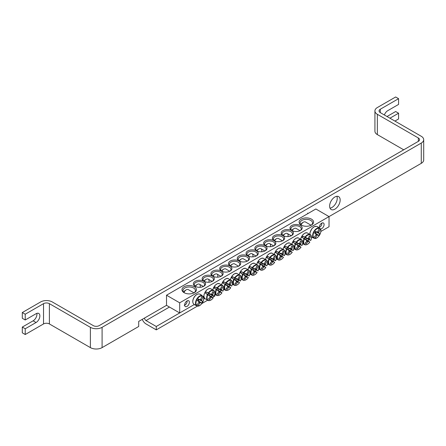 <?xml version="1.0" encoding="UTF-8"?>
<svg xmlns="http://www.w3.org/2000/svg" width="446" height="446" viewBox="0 0 446 446"><rect width="100%" height="100%" fill="white"/><g stroke="black" fill="none" stroke-linecap="round" stroke-linejoin="round"><path stroke-width="0.67" d="M321.678 223.173A2.587 1.494 -60 0 1 321.789 223.82A2.587 1.494 -60 0 1 319.955 226.992L318.929 227.583M319.342 227.349L319.955 226.992A2.587 1.494 -60 0 1 319.342 227.226M186.98 300.938A2.587 1.494 -60 0 1 187.086 301.591A2.587 1.494 -60 0 1 185.257 304.757L184.231 305.348M184.644 305.114L185.257 304.757A2.587 1.494 -60 0 1 184.638 304.992M330.001 208.159A7.454 4.304 120 0 0 337.232 198.336A7.454 4.304 120 0 0 336.853 196.285M329.622 206.113A7.454 4.304 -60 0 1 332.872 198.609A7.454 4.304 -60 0 1 338.62 196.614A7.454 4.304 -60 0 1 338.62 205.221A7.454 4.304 -60 0 1 331.166 209.525A7.454 4.304 -60 0 1 329.622 206.113M142.268 319.353A6.211 3.585 -120 0 0 146.02 323.947L156.267 329.867L197.528 306.045M214.833 294.522L214.833 296.055L212.513 297.393M156.267 326.483L146.02 320.568A2.068 1.193 60 0 1 144.554 318.031L166.514 305.348L179.693 312.958L194.272 304.54L156.267 326.483L156.267 329.867M203.722 299.088L204.72 298.508L203.722 299.088M201.899 303.52L207.462 300.309M22.3 312.535L22.3 318.282L25.227 319.977L25.227 314.224L22.3 312.535L40.603 301.97A8.284 4.783 0 0 1 52.316 301.97L93.309 325.636A4.142 2.392 0 0 0 99.168 325.636L418.348 141.36L418.348 137.981A4.142 2.392 180 0 1 419.558 139.67A4.142 2.392 180 0 1 418.348 141.36M25.227 314.224L43.53 303.659A4.142 2.392 180 0 1 49.389 303.659L90.382 327.331A8.284 4.783 0 0 0 102.095 327.331L102.095 347.618L138.7 326.483L138.7 321.41L144.554 318.031M102.095 327.331L421.275 143.055A8.284 4.783 0 0 0 423.7 139.67L423.7 159.958A8.284 4.783 180 0 1 421.275 163.342L329.037 216.594L315.857 208.984L166.514 295.207L179.693 302.817L329.037 216.594L329.037 226.735L320.847 231.463M384.374 114.984A5.385 3.111 -60 0 1 387.747 110.675L398.579 104.42L398.579 98.672L395.652 96.983L377.349 107.547A8.284 4.783 0 0 0 374.924 110.931A8.284 4.783 0 0 0 377.349 114.31L418.348 137.981M387.017 116.512L395.652 111.522L398.579 113.212L389.943 118.201M25.227 319.977L36.065 313.722A5.385 3.111 -60 0 1 38.752 313.454A5.385 3.111 -60 0 1 39.583 317.769A5.385 3.111 -60 0 1 36.065 322.508L25.227 328.763L22.3 327.074L33.132 320.819A5.385 3.111 120 0 0 36.856 313.36M394.922 121.072L398.579 118.959L398.579 113.212M398.579 98.672L380.276 109.242A4.142 2.392 0 0 0 379.067 110.931A4.142 2.392 0 0 0 380.276 112.621L421.275 136.292A8.284 4.783 0 0 1 423.7 139.67M22.3 327.074L22.3 332.822L25.227 334.517L43.53 323.947A4.142 2.392 180 0 1 49.389 323.947L90.382 347.618L90.382 327.331M25.227 328.763L25.227 334.517M377.349 114.31L377.349 134.597A8.284 4.783 180 0 1 374.924 131.219L374.924 110.931M377.349 134.597L403.702 149.817M102.095 347.618A8.284 4.783 180 0 1 90.382 347.618M195.499 286.477A5.179 2.988 180 0 1 194.283 284.559A5.179 2.988 180 0 1 197.478 281.794A5.179 2.988 180 0 1 203.12 282.441A5.179 2.988 180 0 1 204.636 284.559A5.179 2.988 180 0 1 203.421 286.477M203.777 281.303A6.11 3.529 0 0 0 195.142 281.303A6.11 3.529 0 0 0 195.142 286.287A6.11 3.529 0 0 0 203.777 286.287A6.11 3.529 0 0 0 203.777 281.303M212.564 276.23A6.11 3.529 0 0 0 203.922 276.23A6.11 3.529 0 0 0 203.922 281.22A6.11 3.529 0 0 0 212.564 281.22A6.11 3.529 0 0 0 212.564 276.23M230.13 266.089A6.11 3.529 0 0 0 221.495 266.089A6.11 3.529 0 0 0 221.495 271.073A6.11 3.529 0 0 0 230.13 271.073A6.11 3.529 0 0 0 230.13 266.089M247.703 255.943A6.11 3.529 0 0 0 239.062 255.943A6.11 3.529 0 0 0 239.062 260.932A6.11 3.529 0 0 0 247.703 260.932A6.11 3.529 0 0 0 247.703 255.943M282.987 235.572A6.11 3.529 0 0 0 291.628 235.572A6.11 3.529 0 0 0 291.628 230.582A6.11 3.529 0 0 0 282.987 230.582A6.11 3.529 0 0 0 282.987 235.572L282.987 235.572M265.42 245.713A6.11 3.529 0 0 0 274.056 245.713A6.11 3.529 0 0 0 274.056 240.728A6.11 3.529 0 0 0 265.42 240.728A6.11 3.529 0 0 0 265.42 245.713L265.42 245.713M247.848 255.859A6.11 3.529 0 0 0 256.489 255.859A6.11 3.529 0 0 0 256.489 250.869A6.11 3.529 0 0 0 247.848 250.869A6.11 3.529 0 0 0 247.848 255.859L247.848 255.859M301.217 225.046A7.247 4.187 0 0 0 311.464 225.046A7.247 4.187 0 0 0 311.464 219.131A7.247 4.187 0 0 0 301.217 219.131A7.247 4.187 0 0 0 301.217 225.046L301.217 225.046M184.087 292.671A7.247 4.187 0 0 0 194.333 292.671A7.247 4.187 0 0 0 194.333 286.756A7.247 4.187 0 0 0 184.087 286.756A7.247 4.187 0 0 0 184.087 292.671L184.087 292.671M256.634 250.786A6.11 3.529 0 0 0 265.27 250.786A6.11 3.529 0 0 0 265.27 245.802A6.11 3.529 0 0 0 256.634 245.802A6.11 3.529 0 0 0 256.634 250.786L256.634 250.786M274.201 240.645A6.11 3.529 0 0 0 282.842 240.645A6.11 3.529 0 0 0 282.842 235.655A6.11 3.529 0 0 0 274.201 235.655A6.11 3.529 0 0 0 274.201 240.645L274.201 240.645M291.773 230.498A6.11 3.529 0 0 0 300.409 230.498A6.11 3.529 0 0 0 300.409 225.514A6.11 3.529 0 0 0 291.773 225.514A6.11 3.529 0 0 0 291.773 230.498L291.773 230.498M238.917 261.016A6.11 3.529 0 0 0 230.281 261.016A6.11 3.529 0 0 0 230.281 266A6.11 3.529 0 0 0 238.917 266A6.11 3.529 0 0 0 238.917 261.016M221.35 271.157A6.11 3.529 0 0 0 212.709 271.157A6.11 3.529 0 0 0 212.709 276.146A6.11 3.529 0 0 0 221.35 276.146A6.11 3.529 0 0 0 221.35 271.157M204.279 281.409A5.179 2.988 180 0 1 203.069 279.486A5.179 2.988 180 0 1 206.264 276.721A5.179 2.988 180 0 1 211.906 277.373A5.179 2.988 180 0 1 213.422 279.486A5.179 2.988 180 0 1 212.207 281.409M213.065 276.336A5.179 2.988 180 0 1 211.85 274.413A5.179 2.988 180 0 1 215.05 271.653A5.179 2.988 180 0 1 220.686 272.3A5.179 2.988 180 0 1 222.203 274.413A5.179 2.988 180 0 1 220.993 276.336M221.852 271.263A5.179 2.988 180 0 1 220.636 269.339A5.179 2.988 180 0 1 223.831 266.58A5.179 2.988 180 0 1 229.473 267.226A5.179 2.988 180 0 1 230.989 269.339A5.179 2.988 180 0 1 229.774 271.263M230.638 266.19A5.179 2.988 180 0 1 229.422 264.272A5.179 2.988 180 0 1 232.617 261.507A5.179 2.988 180 0 1 238.259 262.153A5.179 2.988 180 0 1 239.775 264.272A5.179 2.988 180 0 1 238.56 266.19M239.418 261.122A5.179 2.988 180 0 1 238.209 259.198A5.179 2.988 180 0 1 241.403 256.439A5.179 2.988 180 0 1 247.045 257.086A5.179 2.988 180 0 1 248.561 259.198A5.179 2.988 180 0 1 247.346 261.122L243.354 258.831A4.036 2.33 -60 0 0 241.331 259.026A4.036 2.33 -60 0 0 239.363 261.077M292.13 230.688A5.179 2.988 180 0 1 290.915 228.765A5.179 2.988 180 0 1 296.094 225.776A5.179 2.988 180 0 1 301.267 228.765A5.179 2.988 180 0 1 300.052 230.688L296.06 228.397A4.036 2.33 -60 0 0 294.042 228.597A4.036 2.33 -60 0 0 292.069 230.649M283.344 235.761A5.179 2.988 180 0 1 282.128 233.838A5.179 2.988 180 0 1 287.308 230.85A5.179 2.988 180 0 1 292.481 233.838A5.179 2.988 180 0 1 291.271 235.761L287.274 233.47A4.036 2.33 -60 0 1 287.926 236.586M274.558 240.834A5.179 2.988 180 0 1 273.348 238.911A5.179 2.988 180 0 1 278.521 235.923A5.179 2.988 180 0 1 283.701 238.911A5.179 2.988 180 0 1 282.485 240.834L278.494 238.543A4.036 2.33 -60 0 0 276.47 238.738A4.036 2.33 -60 0 0 274.502 240.79M265.777 245.902A5.179 2.988 180 0 1 264.562 243.984A5.179 2.988 180 0 1 269.735 240.991A5.179 2.988 180 0 1 274.914 243.984A5.179 2.988 180 0 1 273.699 245.902M256.991 250.975A5.179 2.988 180 0 1 255.775 249.052A5.179 2.988 180 0 1 260.955 246.064A5.179 2.988 180 0 1 266.128 249.052A5.179 2.988 180 0 1 264.913 250.975M319.42 227.928A3.356 1.94 -60 0 1 319.342 227.265A3.356 1.94 -60 0 1 320.808 223.886A3.356 1.94 -60 0 1 323.395 222.983A3.356 1.94 -60 0 1 323.545 226.585A3.356 1.94 -60 0 1 320.379 228.932M184.638 305.031A3.356 1.94 -60 0 1 186.105 301.652A3.356 1.94 -60 0 1 188.691 300.755A3.356 1.94 -60 0 1 188.691 304.629A3.356 1.94 -60 0 1 185.335 306.569A3.356 1.94 -60 0 1 184.638 305.031M248.205 256.049A5.179 2.988 180 0 1 246.989 254.125A5.179 2.988 180 0 1 252.168 251.137A5.179 2.988 180 0 1 257.342 254.125A5.179 2.988 180 0 1 256.132 256.049M184.482 292.883A6.211 3.585 180 0 1 182.999 290.558A6.211 3.585 180 0 1 189.21 286.973A6.211 3.585 180 0 1 195.42 290.558A6.211 3.585 180 0 1 193.943 292.883M301.608 225.258A6.211 3.585 180 0 1 300.13 222.933A6.211 3.585 180 0 1 306.341 219.348A6.211 3.585 180 0 1 312.551 222.933A6.211 3.585 180 0 1 311.068 225.258M179.693 302.817L179.693 312.958M166.514 295.207L166.514 305.348M312.155 237.378A5.971 3.445 -60 0 1 311.849 237.233A5.971 3.445 -60 0 1 311.659 237.116A5.971 3.445 -60 0 1 311.514 236.993L313.767 237.673A5.48 3.161 -60 0 1 314.207 231.703A5.48 3.161 -60 0 1 319.158 228.335L317.44 226.724A5.971 3.445 -60 0 1 317.619 226.791A5.971 3.445 -60 0 1 318.098 227.086M318.154 227.131L320.128 228.893A5.48 3.161 -60 0 1 319.687 234.864A5.48 3.161 -60 0 1 314.737 238.231L314.385 238.37A5.77 3.334 120 0 0 316.727 237.88M320.813 230.794A5.77 3.334 120 0 0 320.072 228.519C322.943 230.983 317.953 239.63 314.385 238.37A5.77 3.334 120 0 1 314.358 238.365L312.222 237.4M313.767 237.673A20.689 15.788 -60 0 0 315.991 234.786A2.052 1.187 -60 0 1 315.991 233.916A20.689 1.043 -145.9 0 1 314.547 233.046A20.566 15.694 -60 0 0 315.539 231.323A20.689 1.043 25.9 0 1 317.022 232.143A2.052 1.187 -60 0 1 317.769 231.708A20.689 15.788 -60 0 0 319.158 228.335M320.128 228.893A20.689 17.873 120 0 1 318.795 232.299A2.052 1.187 -60 0 1 318.795 233.169A20.689 1.043 25.9 0 1 319.743 233.749A20.566 17.762 120 0 1 318.751 235.477A20.689 1.043 -145.9 0 1 317.769 234.947A2.052 1.187 -60 0 1 317.022 235.376A20.689 17.873 120 0 1 314.737 238.231M317.48 231.82L318.795 232.299M301.106 224.862A4.036 2.33 -60 0 1 303.414 222.175A4.036 2.33 -60 0 1 305.432 221.974L311.096 225.241M303.414 222.175L302.388 222.766A2.587 1.494 120 0 0 300.855 224.611M314.72 232.767L317.769 234.947M317.022 235.376L315.946 234.479M315.991 233.916L314.636 232.901M318.795 233.169L315.383 231.613M315.461 231.474L317.022 232.143M319.743 233.749L315.344 231.686M318.751 235.477L315.411 233.068L315.997 232.059M314.764 232.695L315.411 233.068M195.025 305.003A5.971 3.445 -60 0 1 194.534 304.741A5.971 3.445 -60 0 1 194.384 304.618L196.636 305.298A5.48 3.161 -60 0 1 197.076 299.327A5.48 3.161 -60 0 1 202.027 295.96L200.31 294.349A5.971 3.445 -60 0 1 200.494 294.416A5.971 3.445 -60 0 1 200.689 294.516A5.971 3.445 -60 0 1 200.968 294.711M201.023 294.756L202.997 296.518A5.48 3.161 -60 0 1 202.556 302.488A5.48 3.161 -60 0 1 197.606 305.856L197.255 305.995A5.77 3.334 120 0 0 199.596 305.504M203.683 298.419A5.77 3.334 120 0 0 202.941 296.144C205.812 298.608 200.823 307.249 197.255 305.995A5.77 3.334 120 0 1 197.227 305.989L195.092 305.025M202.997 296.518A20.689 17.873 120 0 1 201.67 299.924A2.052 1.187 -60 0 1 201.67 300.794A20.689 1.043 25.9 0 1 202.618 301.373A20.566 17.762 120 0 1 201.62 303.096A20.689 1.043 -145.9 0 1 200.639 302.572A2.052 1.187 -60 0 1 199.892 303.001A20.689 17.873 120 0 1 197.606 305.856M199.892 303.001L198.816 302.104M196.636 305.298A20.689 15.788 -60 0 0 198.866 302.41A2.052 1.187 -60 0 1 198.866 301.541A20.689 1.043 -145.9 0 1 197.416 300.671A20.566 15.694 -60 0 0 198.409 298.948A20.689 1.043 25.9 0 1 199.892 299.768A2.052 1.187 -60 0 1 200.639 299.333A20.689 15.788 -60 0 0 202.027 295.96M183.975 292.487A4.036 2.33 -60 0 1 184.265 291.929A4.036 2.33 -60 0 1 186.283 289.8A4.036 2.33 -60 0 1 188.301 289.599L193.965 292.866M186.283 289.8L185.257 290.391A2.587 1.494 120 0 0 183.964 291.756A2.587 1.494 120 0 0 183.724 292.236M198.331 299.099L199.892 299.768M200.349 299.444L201.67 299.924M201.67 300.794L198.253 299.238M198.866 301.541L197.506 300.526M197.589 300.392L200.639 302.572M202.618 301.373L198.214 299.311M201.62 303.096L198.28 300.693L198.866 299.684M197.634 300.32L198.28 300.693M258.217 262.75A5.971 3.445 -60 0 1 258.552 262.12A5.971 3.445 -60 0 1 258.925 261.523L261.44 262.672A5.48 3.161 -60 0 1 266.39 260.319A5.48 3.161 -60 0 1 266.831 265.783L264.857 264.946A5.971 3.445 -60 0 1 264.149 266.173L265.861 267.466A5.48 3.161 -60 0 1 260.91 269.813A5.48 3.161 -60 0 1 260.47 264.35L258.217 262.75L260.57 264.11A1.416 0.814 -60 0 1 261.284 262.878L263.725 263.926A2.052 1.187 -60 0 1 264.478 263.491A20.689 15.788 -60 0 0 265.454 261.256A20.566 1.037 25.9 0 1 266.452 261.83A20.689 17.873 120 0 1 265.504 264.082A2.052 1.187 -60 0 1 265.504 264.952A20.689 1.043 25.9 0 1 266.831 265.783L266.758 265.771M265.504 264.952L262.504 263.586A1.416 0.814 -60 0 1 261.796 264.812L264.149 266.173M264.857 264.946L262.504 263.586M261.44 262.672A20.689 1.043 25.9 0 1 263.725 263.926M265.81 267.405L265.861 267.466A20.689 1.043 -145.9 0 1 264.478 266.73A2.052 1.187 -60 0 1 263.725 267.16A20.689 17.873 120 0 1 262.248 269.111A20.566 1.037 -145.9 0 1 261.25 268.537A20.689 15.788 -60 0 0 262.7 266.569A2.052 1.187 -60 0 1 262.7 265.704A20.689 1.043 -145.9 0 1 260.47 264.35M261.796 264.812L264.478 266.73M248.149 256.01A4.036 2.33 -60 0 1 250.117 253.958A4.036 2.33 -60 0 1 252.135 253.757A4.036 2.33 -60 0 1 252.787 256.874M250.117 253.958L249.091 254.549A2.587 1.494 120 0 0 247.87 255.792M262.7 265.704L260.57 264.11M263.725 267.16L262.655 266.262M260.609 264.138A1.16 0.669 120 0 0 261.328 262.9M264.188 263.603L265.504 264.082M262.248 269.111L261.323 268.447M266.452 261.83L265.415 261.362M261.284 262.878L258.925 261.523M267.003 257.676A5.971 3.445 -60 0 1 267.338 257.052A5.971 3.445 -60 0 1 267.712 256.45L270.226 257.598A5.48 3.161 -60 0 1 275.176 255.251A5.48 3.161 -60 0 1 275.617 260.709L273.643 259.873A5.971 3.445 -60 0 1 272.935 261.1L274.647 262.393A5.48 3.161 -60 0 1 269.696 264.74A5.48 3.161 -60 0 1 269.256 259.277L267.003 257.676L269.356 259.037A1.416 0.814 -60 0 1 270.064 257.805L272.512 258.853A2.052 1.187 -60 0 1 273.264 258.418A20.689 15.788 -60 0 0 274.24 256.182A20.566 1.037 25.9 0 1 275.238 256.757A20.689 17.873 120 0 1 274.29 259.009A2.052 1.187 -60 0 1 274.29 259.879A20.689 1.043 25.9 0 1 275.617 260.709L275.544 260.698M274.29 259.879L271.291 258.513A1.416 0.814 -60 0 1 270.577 259.739L272.935 261.1M273.643 259.873L271.291 258.513M270.226 257.598A20.689 1.043 25.9 0 1 272.512 258.853M274.597 262.332L274.647 262.393A20.689 1.043 -145.9 0 1 273.264 261.657A2.052 1.187 -60 0 1 272.512 262.092A20.689 17.873 120 0 1 271.029 264.038A20.566 1.037 -145.9 0 1 270.036 263.463A20.689 15.788 -60 0 0 271.486 261.495A2.052 1.187 -60 0 1 271.486 260.631A20.689 1.043 -145.9 0 1 269.256 259.277M270.577 259.739L273.264 261.657M256.929 250.936A4.036 2.33 -60 0 1 258.903 248.885A4.036 2.33 -60 0 1 260.921 248.684A4.036 2.33 -60 0 1 261.573 251.8M258.903 248.885L257.877 249.476A2.587 1.494 120 0 0 256.656 250.719M271.486 260.631L269.356 259.037M272.512 262.092L271.436 261.189M269.395 259.065A1.16 0.669 120 0 0 270.109 257.827M272.969 258.535L274.29 259.009M271.029 264.038L270.109 263.374M275.238 256.757L274.201 256.288M270.064 257.805L267.712 256.45M275.79 252.603A5.971 3.445 -60 0 1 276.124 251.979A5.971 3.445 -60 0 1 276.498 251.377L279.012 252.525A5.48 3.161 -60 0 1 283.963 250.178A5.48 3.161 -60 0 1 284.403 255.642L282.43 254.8A5.971 3.445 -60 0 1 281.716 256.026L283.433 257.32A5.48 3.161 -60 0 1 278.482 259.667A5.48 3.161 -60 0 1 278.042 254.209L275.79 252.603L278.142 253.964A1.416 0.814 -60 0 1 278.85 252.737L281.298 253.78A2.052 1.187 -60 0 1 282.045 253.345A20.689 15.788 -60 0 0 283.026 251.109A20.566 1.037 25.9 0 1 284.018 251.683A20.689 17.873 120 0 1 283.071 253.941A2.052 1.187 -60 0 1 283.071 254.805A20.689 1.043 25.9 0 1 284.403 255.642L284.325 255.625M283.071 254.805L280.071 253.44A1.416 0.814 -60 0 1 279.363 254.672L281.716 256.026M282.43 254.8L280.071 253.44M279.012 252.525A20.689 1.043 25.9 0 1 281.298 253.78M283.383 257.264L283.433 257.32A20.689 1.043 -145.9 0 1 282.045 256.584A2.052 1.187 -60 0 1 281.298 257.019A20.689 17.873 120 0 1 279.815 258.964A20.566 1.037 -145.9 0 1 278.822 258.39A20.689 15.788 -60 0 0 280.266 256.428A2.052 1.187 -60 0 1 280.266 255.558A20.689 1.043 -145.9 0 1 278.042 254.209M279.363 254.672L282.045 256.584M265.716 245.863A4.036 2.33 -60 0 1 267.689 243.811A4.036 2.33 -60 0 1 269.707 243.611A4.036 2.33 -60 0 1 270.36 246.727M267.689 243.811L266.663 244.402A2.587 1.494 120 0 0 265.442 245.651M280.266 255.558L278.142 253.964M281.298 257.019L280.222 256.115M278.181 253.991A1.16 0.669 120 0 0 278.895 252.754M281.755 253.462L283.071 253.941M279.815 258.964L278.895 258.301M284.018 251.683L282.981 251.215M278.85 252.737L276.498 251.377M284.57 247.536A5.971 3.445 -60 0 1 284.905 246.906A5.971 3.445 -60 0 1 285.284 246.304L287.793 247.452A5.48 3.161 -60 0 1 292.743 245.105A5.48 3.161 -60 0 1 293.189 250.568L291.21 249.727A5.971 3.445 -60 0 1 290.502 250.959L292.219 252.246A5.48 3.161 -60 0 1 287.269 254.594A5.48 3.161 -60 0 1 286.823 249.136L284.57 247.536L286.929 248.89A1.416 0.814 -60 0 1 287.637 247.664L290.078 248.706A2.052 1.187 -60 0 1 290.831 248.277A20.689 15.788 -60 0 0 291.812 246.036A20.566 1.037 25.9 0 1 292.805 246.61A20.689 17.873 120 0 1 291.857 248.868A2.052 1.187 -60 0 1 291.857 249.738A20.689 1.043 25.9 0 1 293.189 250.568L293.111 250.552M291.857 249.738L288.857 248.372A1.416 0.814 -60 0 1 288.149 249.598L290.502 250.959M291.21 249.727L288.857 248.372M287.793 247.452A20.689 1.043 25.9 0 1 290.078 248.706M292.169 252.191L292.219 252.246A20.689 1.043 -145.9 0 1 290.831 251.511A2.052 1.187 -60 0 1 290.078 251.945A20.689 17.873 120 0 1 288.601 253.897A20.566 1.037 -145.9 0 1 287.603 253.322A20.689 15.788 -60 0 0 289.053 251.354A2.052 1.187 -60 0 1 289.053 250.485A20.689 1.043 -145.9 0 1 286.823 249.136M288.149 249.598L290.831 251.511M276.47 238.738L275.45 239.335A2.587 1.494 120 0 0 274.229 240.578M289.053 250.485L286.929 248.89M290.078 251.945L289.008 251.048M286.968 248.924A1.16 0.669 120 0 0 287.681 247.681M290.541 248.389L291.857 248.868M288.601 253.897L287.676 253.233M292.805 246.61L291.768 246.147M287.637 247.664L285.284 246.304M293.357 242.462A5.971 3.445 -60 0 1 293.691 241.838A5.971 3.445 -60 0 1 294.065 241.236L296.579 242.384A5.48 3.161 -60 0 1 301.529 240.037A5.48 3.161 -60 0 1 301.97 245.495L299.996 244.659A5.971 3.445 -60 0 1 299.288 245.885L301 247.179A5.48 3.161 -60 0 1 296.049 249.526A5.48 3.161 -60 0 1 295.609 244.062L293.357 242.462L295.709 243.823A1.416 0.814 -60 0 1 296.423 242.591L298.865 243.639A2.052 1.187 -60 0 1 299.617 243.204A20.689 15.788 -60 0 0 300.593 240.968A20.566 1.037 25.9 0 1 301.591 241.542A20.689 17.873 120 0 1 300.643 243.795A2.052 1.187 -60 0 1 300.643 244.664A20.689 1.043 25.9 0 1 301.97 245.495L301.897 245.484M300.643 244.664L297.644 243.299A1.416 0.814 -60 0 1 296.936 244.525L299.288 245.885M299.996 244.659L297.644 243.299M296.579 242.384A20.689 1.043 25.9 0 1 298.865 243.639M300.95 247.117L301 247.179A20.689 1.043 -145.9 0 1 299.617 246.443A2.052 1.187 -60 0 1 298.865 246.872A20.689 17.873 120 0 1 297.387 248.823A20.566 1.037 -145.9 0 1 296.389 248.249A20.689 15.788 -60 0 0 297.839 246.281A2.052 1.187 -60 0 1 297.839 245.417A20.689 1.043 -145.9 0 1 295.609 244.062M296.936 244.525L299.617 246.443M283.282 235.722A4.036 2.33 -60 0 1 285.256 233.671A4.036 2.33 -60 0 1 287.274 233.47M285.256 233.671L284.23 234.261A2.587 1.494 120 0 0 283.009 235.505M297.839 245.417L295.709 243.823M298.865 246.872L297.794 245.975M295.748 243.85A1.16 0.669 120 0 0 296.467 242.613M299.327 243.315L300.643 243.795M297.387 248.823L296.462 248.16M301.591 241.542L300.554 241.074M296.423 242.591L294.065 241.236M302.143 237.389A5.971 3.445 -60 0 1 302.477 236.765A5.971 3.445 -60 0 1 302.851 236.163L305.365 237.311A5.48 3.161 -60 0 1 310.316 234.964A5.48 3.161 -60 0 1 310.756 240.422L308.783 239.586A5.971 3.445 -60 0 1 308.075 240.812L309.786 242.106A5.48 3.161 -60 0 1 304.835 244.453A5.48 3.161 -60 0 1 304.395 238.989L302.143 237.389L304.495 238.749A1.416 0.814 -60 0 1 305.203 237.523L307.651 238.565A2.052 1.187 -60 0 1 308.403 238.131A20.689 15.788 -60 0 0 309.379 235.895A20.566 1.037 25.9 0 1 310.377 236.469A20.689 17.873 120 0 1 309.429 238.721A2.052 1.187 -60 0 1 309.429 239.591A20.689 1.043 25.9 0 1 310.756 240.422L310.684 240.411M309.429 239.591L306.43 238.225A1.416 0.814 -60 0 1 305.716 239.452L308.075 240.812M308.783 239.586L306.43 238.225M305.365 237.311A20.689 1.043 25.9 0 1 307.651 238.565M309.736 242.044L309.786 242.106A20.689 1.043 -145.9 0 1 308.403 241.37A2.052 1.187 -60 0 1 307.651 241.804A20.689 17.873 120 0 1 306.168 243.75A20.566 1.037 -145.9 0 1 305.175 243.176A20.689 15.788 -60 0 0 306.625 241.208A2.052 1.187 -60 0 1 306.625 240.344A20.689 1.043 -145.9 0 1 304.395 238.989M305.716 239.452L308.403 241.37M294.042 228.597L293.016 229.188A2.587 1.494 120 0 0 291.796 230.431M306.625 240.344L304.495 238.749M307.651 241.804L306.575 240.901M304.534 238.777A1.16 0.669 120 0 0 305.248 237.54M308.108 238.248L309.429 238.721M306.168 243.75L305.248 243.087M310.377 236.469L309.34 236.001M305.203 237.523L302.851 236.163M249.437 267.823A5.971 3.445 -60 0 1 249.766 267.193A5.971 3.445 -60 0 1 250.145 266.591L252.653 267.739A5.48 3.161 -60 0 1 257.604 265.392A5.48 3.161 -60 0 1 258.05 270.856L256.071 270.014A5.971 3.445 -60 0 1 255.363 271.246L257.08 272.534A5.48 3.161 -60 0 1 252.129 274.881A5.48 3.161 -60 0 1 251.683 269.423L249.437 267.823L251.789 269.178A1.416 0.814 -60 0 1 252.497 267.951L254.939 268.994A2.052 1.187 -60 0 1 255.692 268.564A20.689 15.788 -60 0 0 256.673 266.323A20.566 1.037 25.9 0 1 257.665 266.898A20.689 17.873 120 0 1 256.718 269.155A2.052 1.187 -60 0 1 256.718 270.025A20.689 1.043 25.9 0 1 258.05 270.856L257.972 270.839M256.718 270.025L253.718 268.659A1.416 0.814 -60 0 1 253.01 269.886L255.363 271.246M256.071 270.014L253.718 268.659M252.653 267.739A20.689 1.043 25.9 0 1 254.939 268.994M257.03 272.478L257.08 272.534A20.689 1.043 -145.9 0 1 255.692 271.798A2.052 1.187 -60 0 1 254.939 272.233A20.689 17.873 120 0 1 253.462 274.184A20.566 1.037 -145.9 0 1 252.464 273.61A20.689 15.788 -60 0 0 253.913 271.642A2.052 1.187 -60 0 1 253.913 270.772A20.689 1.043 -145.9 0 1 251.683 269.423M253.01 269.886L255.692 271.798M241.331 259.026L240.31 259.622A2.587 1.494 120 0 0 239.089 260.865M253.913 270.772L251.789 269.178M254.939 272.233L253.869 271.335M251.828 269.211A1.16 0.669 120 0 0 252.542 267.968M255.402 268.676L256.718 269.155M253.462 274.184L252.536 273.521M257.665 266.898L256.628 266.435M252.497 267.951L250.145 266.591M240.65 272.891A5.971 3.445 -60 0 1 240.985 272.266A5.971 3.445 -60 0 1 241.358 271.664L243.873 272.813A5.48 3.161 -60 0 1 248.823 270.466A5.48 3.161 -60 0 1 249.264 275.929L247.29 275.087A5.971 3.445 -60 0 1 246.577 276.314L248.294 277.607A5.48 3.161 -60 0 1 243.343 279.954A5.48 3.161 -60 0 1 242.903 274.496L240.65 272.891L243.003 274.251A1.416 0.814 -60 0 1 243.711 273.024L246.159 274.067A2.052 1.187 -60 0 1 246.906 273.632A20.689 15.788 -60 0 0 247.887 271.397A20.566 1.037 25.9 0 1 248.879 271.971A20.689 17.873 120 0 1 247.931 274.229A2.052 1.187 -60 0 1 247.931 275.093A20.689 1.043 25.9 0 1 249.264 275.929L249.186 275.912M247.931 275.093L244.932 273.727A1.416 0.814 -60 0 1 244.224 274.959L246.577 276.314M247.29 275.087L244.932 273.727M243.873 272.813A20.689 1.043 25.9 0 1 246.159 274.067M248.244 277.551L248.294 277.607A20.689 1.043 -145.9 0 1 246.906 276.871A2.052 1.187 -60 0 1 246.159 277.306A20.689 17.873 120 0 1 244.676 279.252A20.566 1.037 -145.9 0 1 243.683 278.678A20.689 15.788 -60 0 0 245.127 276.715A2.052 1.187 -60 0 1 245.127 275.845A20.689 1.043 -145.9 0 1 242.903 274.496M244.224 274.959L246.906 276.871M230.576 266.15A4.036 2.33 -60 0 1 232.55 264.099A4.036 2.33 -60 0 1 234.568 263.898L238.549 266.201M232.55 264.099L231.524 264.69A2.587 1.494 120 0 0 230.303 265.939M245.127 275.845L243.003 274.251M246.159 277.306L245.083 276.403M243.042 274.279A1.16 0.669 120 0 0 243.756 273.041M246.616 273.749L247.931 274.229M244.676 279.252L243.756 278.588M248.879 271.971L247.842 271.502M243.711 273.024L241.358 271.664M231.864 277.964A5.971 3.445 -60 0 1 232.199 277.34A5.971 3.445 -60 0 1 232.572 276.737L235.087 277.886A5.48 3.161 -60 0 1 240.037 275.539A5.48 3.161 -60 0 1 240.478 280.997L238.504 280.16A5.971 3.445 -60 0 1 237.796 281.387L239.508 282.68A5.48 3.161 -60 0 1 234.557 285.027A5.48 3.161 -60 0 1 234.117 279.564L231.864 277.964L234.217 279.324A1.416 0.814 -60 0 1 234.925 278.092L237.372 279.14A2.052 1.187 -60 0 1 238.125 278.705A20.689 15.788 -60 0 0 239.101 276.47A20.566 1.037 25.9 0 1 240.099 277.044A20.689 17.873 120 0 1 239.151 279.296A2.052 1.187 -60 0 1 239.151 280.166A20.689 1.043 25.9 0 1 240.478 280.997L240.405 280.986M239.151 280.166L236.151 278.8A1.416 0.814 -60 0 1 235.438 280.027L237.796 281.387M238.504 280.16L236.151 278.8M235.087 277.886A20.689 1.043 25.9 0 1 237.372 279.14M239.457 282.619L239.508 282.68A20.689 1.043 -145.9 0 1 238.125 281.944A2.052 1.187 -60 0 1 237.372 282.379A20.689 17.873 120 0 1 235.889 284.325A20.566 1.037 -145.9 0 1 234.897 283.751A20.689 15.788 -60 0 0 236.347 281.783A2.052 1.187 -60 0 1 236.347 280.919A20.689 1.043 -145.9 0 1 234.117 279.564M235.438 280.027L238.125 281.944M221.79 271.224A4.036 2.33 -60 0 1 223.764 269.172A4.036 2.33 -60 0 1 225.782 268.971L229.762 271.268M223.764 269.172L222.738 269.763A2.587 1.494 120 0 0 221.517 271.006M236.347 280.919L234.217 279.324M237.372 282.379L236.296 281.476M234.256 279.352A1.16 0.669 120 0 0 234.97 278.114M237.83 278.822L239.151 279.296M235.889 284.325L234.97 283.662M240.099 277.044L239.062 276.576M234.925 278.092L232.572 276.737M223.078 283.037A5.971 3.445 -60 0 1 223.413 282.407A5.971 3.445 -60 0 1 223.792 281.805L226.3 282.959A5.48 3.161 -60 0 1 231.251 280.606A5.48 3.161 -60 0 1 231.691 286.07L229.718 285.234A5.971 3.445 -60 0 1 229.01 286.46L230.721 287.754A5.48 3.161 -60 0 1 225.771 290.101A5.48 3.161 -60 0 1 225.33 284.637L223.078 283.037L225.431 284.397A1.416 0.814 -60 0 1 226.144 283.165L228.586 284.214A2.052 1.187 -60 0 1 229.339 283.779A20.689 15.788 -60 0 0 230.314 281.543A20.566 1.037 25.9 0 1 231.312 282.117A20.689 17.873 120 0 1 230.365 284.37A2.052 1.187 -60 0 1 230.365 285.239A20.689 1.043 25.9 0 1 231.691 286.07L231.619 286.059M230.365 285.239L227.365 283.873A1.416 0.814 -60 0 1 226.657 285.1L229.01 286.46M229.718 285.234L227.365 283.873M226.3 282.959A20.689 1.043 25.9 0 1 228.586 284.214M230.677 287.692L230.721 287.754A20.689 1.043 -145.9 0 1 229.339 287.018A2.052 1.187 -60 0 1 228.586 287.447A20.689 17.873 120 0 1 227.109 289.398A20.566 1.037 -145.9 0 1 226.111 288.824A20.689 15.788 -60 0 0 227.56 286.856A2.052 1.187 -60 0 1 227.56 285.992A20.689 1.043 -145.9 0 1 225.33 284.637M226.657 285.1L229.339 287.018M213.01 276.297A4.036 2.33 -60 0 1 214.978 274.245A4.036 2.33 -60 0 1 216.996 274.045A4.036 2.33 -60 0 1 217.648 277.161M214.978 274.245L213.952 274.836A2.587 1.494 120 0 0 212.731 276.08M227.56 285.992L225.431 284.397M228.586 287.447L227.516 286.549M225.47 284.425A1.16 0.669 120 0 0 226.189 283.188M229.049 283.89L230.365 284.37M227.109 289.398L226.183 288.735M231.312 282.117L230.275 281.649M226.144 283.165L223.792 281.805M214.297 288.11A5.971 3.445 -60 0 1 214.626 287.48A5.971 3.445 -60 0 1 215.005 286.878L217.52 288.027A5.48 3.161 -60 0 1 222.465 285.68A5.48 3.161 -60 0 1 222.911 291.143L220.932 290.301A5.971 3.445 -60 0 1 220.224 291.533L221.941 292.821A5.48 3.161 -60 0 1 216.99 295.168A5.48 3.161 -60 0 1 216.544 289.71L214.297 288.11L216.65 289.465A1.416 0.814 -60 0 1 217.358 288.239L219.8 289.281A2.052 1.187 -60 0 1 220.553 288.852A20.689 15.788 -60 0 0 221.534 286.611A20.566 1.037 25.9 0 1 222.526 287.185A20.689 17.873 120 0 1 221.578 289.443A2.052 1.187 -60 0 1 221.578 290.313A20.689 1.043 25.9 0 1 222.911 291.143L222.833 291.127M221.578 290.313L218.579 288.947A1.416 0.814 -60 0 1 217.871 290.173L220.224 291.533M220.932 290.301L218.579 288.947M217.52 288.027A20.689 1.043 25.9 0 1 219.8 289.281M221.891 292.766L221.941 292.821A20.689 1.043 -145.9 0 1 220.553 292.085A2.052 1.187 -60 0 1 219.8 292.52A20.689 17.873 120 0 1 218.323 294.472A20.566 1.037 -145.9 0 1 217.325 293.897A20.689 15.788 -60 0 0 218.774 291.929A2.052 1.187 -60 0 1 218.774 291.06A20.689 1.043 -145.9 0 1 216.544 289.71M217.871 290.173L220.553 292.085M204.223 281.365A4.036 2.33 -60 0 1 206.191 279.313A4.036 2.33 -60 0 1 208.215 279.118A4.036 2.33 -60 0 1 208.867 282.234M206.191 279.313L205.171 279.91A2.587 1.494 120 0 0 203.95 281.153M218.774 291.06L216.65 289.465M219.8 292.52L218.73 291.623M216.689 289.499A1.16 0.669 120 0 0 217.403 288.255M220.263 288.963L221.578 289.443M218.323 294.472L217.397 293.803M222.526 287.185L221.489 286.722M217.358 288.239L215.005 286.878M205.511 293.178A5.971 3.445 -60 0 1 205.846 292.554A5.971 3.445 -60 0 1 206.219 291.952L208.734 293.1A5.48 3.161 -60 0 1 213.684 290.753A5.48 3.161 -60 0 1 214.125 296.211L212.151 295.375A5.971 3.445 -60 0 1 211.437 296.601L213.155 297.895A5.48 3.161 -60 0 1 208.204 300.242A5.48 3.161 -60 0 1 207.764 294.784L205.511 293.178L207.864 294.538A1.416 0.814 -60 0 1 208.572 293.312L211.019 294.354A2.052 1.187 -60 0 1 211.766 293.92A20.689 15.788 -60 0 0 212.748 291.684A20.566 1.037 25.9 0 1 213.745 292.258A20.689 17.873 120 0 1 212.792 294.516A2.052 1.187 -60 0 1 212.792 295.38A20.689 1.043 25.9 0 1 214.125 296.211L214.047 296.2M212.792 295.38L209.793 294.014A1.416 0.814 -60 0 1 209.085 295.246L211.437 296.601M212.151 295.375L209.793 294.014M208.734 293.1A20.689 1.043 25.9 0 1 211.019 294.354M213.104 297.839L213.155 297.895A20.689 1.043 -145.9 0 1 211.766 297.159A2.052 1.187 -60 0 1 211.019 297.593A20.689 17.873 120 0 1 209.536 299.539A20.566 1.037 -145.9 0 1 208.544 298.965A20.689 15.788 -60 0 0 209.994 297.003A2.052 1.187 -60 0 1 209.994 296.133A20.689 1.043 -145.9 0 1 207.764 294.784M209.085 295.246L211.766 297.159M195.437 286.438A4.036 2.33 -60 0 1 197.411 284.386A4.036 2.33 -60 0 1 199.429 284.186A4.036 2.33 -60 0 1 200.081 287.302M197.411 284.386L196.385 284.977A2.587 1.494 120 0 0 195.164 286.226M209.994 296.133L207.864 294.538M211.019 297.593L209.943 296.69M207.903 294.566A1.16 0.669 120 0 0 208.617 293.329M211.476 294.037L212.792 294.516M209.536 299.539L208.617 298.876M213.745 292.258L212.703 291.79M208.572 293.312L206.219 291.952M169.447 307.043L146.02 320.568M421.275 163.342L421.275 143.055M36.065 322.508L33.132 320.819M380.276 109.242L380.276 112.621M43.53 323.947L43.53 303.659M49.389 303.659L49.389 323.947M309.948 234.245A5.792 3.345 -60 0 1 312.055 228.608A5.792 3.345 -60 0 1 316.42 226.378L314.252 226.696L311.921 228.608L310.026 232.494L309.886 234.2M319.107 227.956A5.77 3.334 120 0 0 313.845 231.496A5.77 3.334 120 0 0 313.415 237.818M194.01 297.554A5.792 3.345 -60 0 1 199.29 294.003C197.372 293.724 195.582 294.895 193.915 297.504C192.488 300.247 192.377 302.382 193.575 303.904A5.792 3.345 -60 0 1 194.01 297.554M201.977 295.581A5.77 3.334 120 0 0 196.714 299.115A5.77 3.334 120 0 0 196.285 305.443M256.801 264.355A5.792 3.345 -60 0 1 257.844 261.713A5.792 3.345 -60 0 1 263.123 258.162L260.955 258.479L258.624 260.392L256.723 264.3M260.118 264.116A5.77 3.334 120 0 0 261.088 270.153A5.77 3.334 120 0 0 263.43 269.663M267.522 262.577A5.77 3.334 120 0 0 266.775 260.302A5.77 3.334 120 0 0 261.061 262.482M265.587 259.282A5.792 3.345 -60 0 1 266.63 256.64A5.792 3.345 -60 0 1 271.909 253.094L269.741 253.406L267.41 255.324L265.509 259.226M268.905 259.048A5.77 3.334 120 0 0 269.875 265.08A5.77 3.334 120 0 0 272.216 264.589M276.303 257.504A5.77 3.334 120 0 0 275.561 255.235A5.77 3.334 120 0 0 269.847 257.409M274.374 254.209A5.792 3.345 -60 0 1 275.416 251.572A5.792 3.345 -60 0 1 280.696 248.021L278.527 248.333L276.197 250.251L274.296 254.159M277.691 253.975A5.77 3.334 120 0 0 278.661 260.012A5.77 3.334 120 0 0 280.997 259.516M285.089 252.436A5.77 3.334 120 0 0 284.347 250.161A5.77 3.334 120 0 0 278.633 252.336M283.16 249.136A5.792 3.345 -60 0 1 284.197 246.499A5.792 3.345 -60 0 1 289.476 242.947L287.313 243.26L284.983 245.177L283.082 249.085M286.471 248.901A5.77 3.334 120 0 0 287.441 254.939A5.77 3.334 120 0 0 289.783 254.443M293.875 247.363A5.77 3.334 120 0 0 293.128 245.088A5.77 3.334 120 0 0 287.419 247.268M291.94 244.068A5.792 3.345 -60 0 1 292.983 241.425A5.792 3.345 -60 0 1 298.262 237.874L296.094 238.192L293.763 240.11L291.862 244.012M295.258 243.828A5.77 3.334 120 0 0 296.228 249.866A5.77 3.334 120 0 0 298.569 249.375M302.661 242.29A5.77 3.334 120 0 0 301.914 240.015A5.77 3.334 120 0 0 296.2 242.195M300.727 238.995A5.792 3.345 -60 0 1 301.769 236.352A5.792 3.345 -60 0 1 307.049 232.806L304.88 233.119L302.55 235.036L300.649 238.939M304.044 238.761A5.77 3.334 120 0 0 305.014 244.793A5.77 3.334 120 0 0 307.355 244.302M311.442 237.216A5.77 3.334 120 0 0 310.7 234.947A5.77 3.334 120 0 0 304.986 237.121M248.021 269.423A5.792 3.345 -60 0 1 249.058 266.786A5.792 3.345 -60 0 1 254.337 263.235L252.174 263.547L249.844 265.465L247.943 269.373M251.332 269.189A5.77 3.334 120 0 0 252.302 275.227A5.77 3.334 120 0 0 254.644 274.73M258.736 267.65A5.77 3.334 120 0 0 257.989 265.376A5.77 3.334 120 0 0 252.28 267.555M239.234 274.496A5.792 3.345 -60 0 1 240.277 271.859A5.792 3.345 -60 0 1 245.556 268.308L243.388 268.62L241.057 270.538L239.156 274.441M242.552 274.262A5.77 3.334 120 0 0 243.522 280.3A5.77 3.334 120 0 0 245.863 279.804M249.95 272.723A5.77 3.334 120 0 0 249.208 270.449A5.77 3.334 120 0 0 243.494 272.623M230.448 279.57A5.792 3.345 -60 0 1 231.491 276.927A5.792 3.345 -60 0 1 236.77 273.381L234.602 273.693L232.271 275.611L230.37 279.514M233.765 279.335A5.77 3.334 120 0 0 234.735 285.368A5.77 3.334 120 0 0 237.077 284.877M241.163 277.791A5.77 3.334 120 0 0 240.422 275.522A5.77 3.334 120 0 0 234.708 277.696M221.662 284.643A5.792 3.345 -60 0 1 222.705 282A5.792 3.345 -60 0 1 227.984 278.449L225.815 278.767L223.485 280.679L221.584 284.587M224.979 284.403A5.77 3.334 120 0 0 225.949 290.441A5.77 3.334 120 0 0 228.291 289.95M232.383 282.864A5.77 3.334 120 0 0 231.636 280.59A5.77 3.334 120 0 0 225.927 282.77M212.881 289.71A5.792 3.345 -60 0 1 213.918 287.073A5.792 3.345 -60 0 1 219.198 283.522L217.035 283.834L214.704 285.752L212.803 289.66M216.193 289.476A5.77 3.334 120 0 0 217.163 295.514A5.77 3.334 120 0 0 219.504 295.018M223.597 287.938A5.77 3.334 120 0 0 222.849 285.663A5.77 3.334 120 0 0 217.141 287.843M204.703 298.491A5.792 3.345 -60 0 1 205.138 292.147A5.792 3.345 -60 0 1 210.417 288.595C207.496 288.54 205.366 290.575 204.023 294.711L203.889 296.473L204.703 298.491L208.382 300.587A5.77 3.334 120 0 0 210.724 300.091M207.412 294.55A5.77 3.334 120 0 0 208.382 300.587C209.999 300.849 211.594 299.957 213.177 297.906M214.81 293.011A5.77 3.334 120 0 0 214.069 290.736A5.77 3.334 120 0 0 208.354 292.911M321.789 223.82L321.789 223.111M307.628 213.099L308.18 213.417M187.086 301.591L187.086 300.877M317.624 226.791L316.42 226.378M200.494 294.416L199.29 294.003M194.534 304.741L193.575 303.904M265.888 267.477C264.305 269.529 262.705 270.421 261.088 270.153L258.652 269.1M266.853 265.799C267.84 263.402 267.817 261.568 266.775 260.302L263.123 258.162M256.115 256.054L252.135 253.757M274.669 262.404C273.091 264.456 271.491 265.348 269.875 265.08L267.438 264.026M275.639 260.726C276.626 258.329 276.598 256.5 275.561 255.235L271.909 253.094M264.902 250.981L260.921 248.684M283.455 257.331C281.872 259.382 280.278 260.28 278.661 260.012L276.225 258.953M284.425 255.653C285.412 253.256 285.384 251.427 284.347 250.161L280.696 248.021M273.688 245.913L269.707 243.611M292.242 252.258C290.658 254.315 289.058 255.207 287.441 254.939L285.005 253.88M293.212 250.58C294.198 248.188 294.17 246.354 293.128 245.088L289.476 242.947M301.028 247.19C299.444 249.242 297.844 250.134 296.228 249.866L293.791 248.812M301.992 245.512C302.979 243.115 302.957 241.286 301.914 240.015L298.262 237.874M309.808 242.117C308.231 244.168 306.631 245.06 305.014 244.793L302.578 243.739M310.778 240.439C311.765 238.041 311.737 236.213 310.7 234.947L307.049 232.806M257.102 272.545C255.519 274.602 253.919 275.494 252.302 275.227L249.866 274.167M258.072 270.867C259.059 268.475 259.031 266.641 257.989 265.376L254.337 263.235M248.316 277.618C246.733 279.67 245.138 280.562 243.522 280.3L241.085 279.241M249.286 275.94C250.273 273.543 250.245 271.714 249.208 270.449L245.556 268.308M239.53 282.692C237.952 284.743 236.352 285.635 234.735 285.368L232.299 284.314M240.5 281.013C241.487 278.616 241.459 276.788 240.422 275.522L236.77 273.381M230.749 287.765C229.166 289.816 227.566 290.708 225.949 290.441L223.513 289.387M231.714 286.087C232.7 283.689 232.678 281.855 231.636 280.59L227.984 278.449M220.976 276.342L216.996 274.045M221.963 292.832C220.38 294.89 218.78 295.782 217.163 295.514L214.727 294.455M222.933 291.154C223.92 288.763 223.892 286.929 222.849 285.663L219.198 283.522M212.196 281.415L208.215 279.118M214.147 296.228C215.134 293.83 215.106 292.002 214.069 290.736L210.417 288.595M203.409 286.488L199.429 284.186"/></g></svg>
